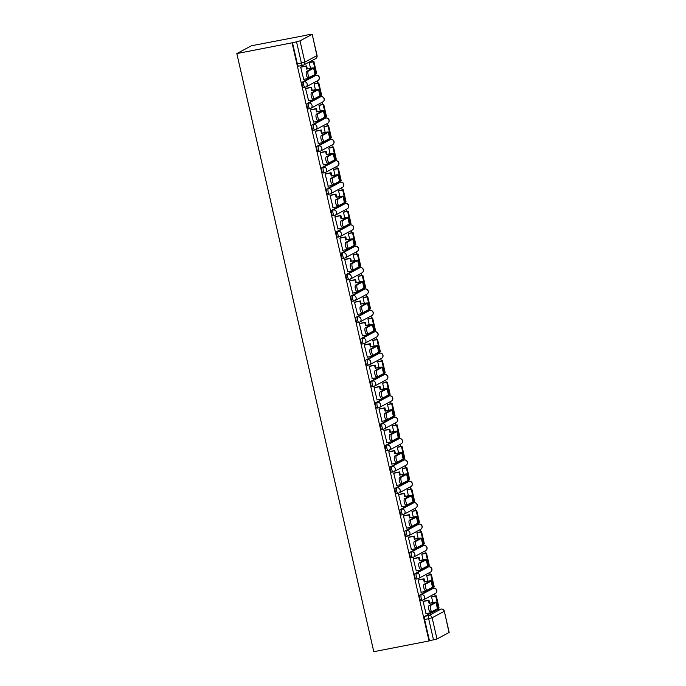 <?xml version="1.0" encoding="UTF-8"?>
<svg xmlns="http://www.w3.org/2000/svg" width="686" height="686" viewBox="0 0 686 686"><rect width="100%" height="100%" fill="white"/><g stroke="black" fill="none" stroke-linecap="round" stroke-linejoin="round"><path stroke-width="1.03" d="M432.171 588.468A2.821 0.926 79 0 0 432.077 588.468A2.821 0.926 79 0 0 431.991 588.502L419.935 594.933A2.821 0.926 79 0 0 419.712 598.132A2.821 0.926 79 0 0 421.101 600.447A2.821 0.926 79 0 0 421.187 600.413L422.447 600.173M427.275 567.099A2.821 0.926 79 0 0 427.181 567.099A2.821 0.926 79 0 0 427.095 567.133L415.039 573.565A2.821 0.926 79 0 0 414.816 576.755A2.821 0.926 79 0 0 416.205 579.078A2.821 0.926 79 0 0 416.291 579.044L417.551 578.795M422.387 545.722A2.821 0.926 79 0 0 422.293 545.73A2.821 0.926 79 0 0 422.199 545.764L410.142 552.196A2.821 0.926 79 0 0 409.919 555.386A2.821 0.926 79 0 0 411.308 557.701A2.821 0.926 79 0 0 411.403 557.675L412.655 557.426M417.491 524.353A2.821 0.926 79 0 0 417.397 524.361A2.821 0.926 79 0 0 417.302 524.387L405.246 530.818A2.821 0.926 79 0 0 405.023 534.017A2.821 0.926 79 0 0 406.412 536.332A2.821 0.926 79 0 0 406.506 536.298L407.758 536.058M412.595 502.984A2.821 0.926 79 0 0 412.5 502.984A2.821 0.926 79 0 0 412.415 503.018L400.358 509.449A2.821 0.926 79 0 0 400.127 512.639A2.821 0.926 79 0 0 401.524 514.963A2.821 0.926 79 0 0 401.61 514.929L402.862 514.68M407.698 481.606A2.821 0.926 79 0 0 407.604 481.615A2.821 0.926 79 0 0 407.518 481.649L395.462 488.08A2.821 0.926 79 0 0 395.239 491.27A2.821 0.926 79 0 0 396.628 493.586A2.821 0.926 79 0 0 396.714 493.56L397.974 493.311M402.802 460.237A2.821 0.926 79 0 0 402.708 460.246A2.821 0.926 79 0 0 402.622 460.272L390.566 466.703A2.821 0.926 79 0 0 390.343 469.901A2.821 0.926 79 0 0 391.732 472.217A2.821 0.926 79 0 0 391.817 472.182L393.078 471.942M397.906 438.869A2.821 0.926 79 0 0 397.811 438.869A2.821 0.926 79 0 0 397.726 438.903L385.669 445.334A2.821 0.926 79 0 0 385.446 448.524A2.821 0.926 79 0 0 386.835 450.848A2.821 0.926 79 0 0 386.921 450.813L388.182 450.573M393.018 417.5A2.821 0.926 79 0 0 392.924 417.5A2.821 0.926 79 0 0 392.829 417.534L380.773 423.965A2.821 0.926 79 0 0 380.55 427.155A2.821 0.926 79 0 0 381.939 429.47A2.821 0.926 79 0 0 382.033 429.445L383.285 429.196M388.122 396.122A2.821 0.926 79 0 0 388.027 396.131A2.821 0.926 79 0 0 387.942 396.156L375.877 402.588A2.821 0.926 79 0 0 375.654 405.786A2.821 0.926 79 0 0 377.043 408.101A2.821 0.926 79 0 0 377.137 408.067L378.389 407.827M383.225 374.753A2.821 0.926 79 0 0 383.131 374.753A2.821 0.926 79 0 0 383.045 374.788L370.989 381.219A2.821 0.926 79 0 0 370.757 384.417A2.821 0.926 79 0 0 372.155 386.733A2.821 0.926 79 0 0 372.241 386.698L373.501 386.458M378.329 353.384A2.821 0.926 79 0 0 378.235 353.384A2.821 0.926 79 0 0 378.149 353.419L366.092 359.85A2.821 0.926 79 0 0 365.87 363.04A2.821 0.926 79 0 0 367.259 365.355A2.821 0.926 79 0 0 367.344 365.329L368.605 365.081M373.433 332.007A2.821 0.926 79 0 0 373.338 332.015A2.821 0.926 79 0 0 373.253 332.041L361.196 338.472A2.821 0.926 79 0 0 360.973 341.671A2.821 0.926 79 0 0 362.362 343.986A2.821 0.926 79 0 0 362.448 343.952L363.709 343.712M368.545 310.638A2.821 0.926 79 0 0 368.451 310.638A2.821 0.926 79 0 0 368.356 310.672L356.3 317.103A2.821 0.926 79 0 0 356.077 320.302A2.821 0.926 79 0 0 357.466 322.617A2.821 0.926 79 0 0 357.56 322.583L358.812 322.343M363.649 289.269A2.821 0.926 79 0 0 363.554 289.269A2.821 0.926 79 0 0 363.46 289.303L351.404 295.735A2.821 0.926 79 0 0 351.181 298.925A2.821 0.926 79 0 0 352.57 301.248A2.821 0.926 79 0 0 352.664 301.214L353.916 300.965M358.752 267.892A2.821 0.926 79 0 0 358.658 267.9A2.821 0.926 79 0 0 358.572 267.926L346.516 274.357A2.821 0.926 79 0 0 346.284 277.556A2.821 0.926 79 0 0 347.682 279.871A2.821 0.926 79 0 0 347.768 279.845L349.02 279.596M353.856 246.523A2.821 0.926 79 0 0 353.762 246.523A2.821 0.926 79 0 0 353.676 246.557L341.619 252.988A2.821 0.926 79 0 0 341.396 256.187A2.821 0.926 79 0 0 342.786 258.502A2.821 0.926 79 0 0 342.871 258.468L344.132 258.228M348.96 225.154A2.821 0.926 79 0 0 348.865 225.154A2.821 0.926 79 0 0 348.78 225.188L336.723 231.619A2.821 0.926 79 0 0 336.5 234.809A2.821 0.926 79 0 0 337.889 237.133A2.821 0.926 79 0 0 337.975 237.099L339.236 236.85M344.063 203.776A2.821 0.926 79 0 0 343.978 203.785A2.821 0.926 79 0 0 343.883 203.819L331.827 210.25A2.821 0.926 79 0 0 331.604 213.44A2.821 0.926 79 0 0 332.993 215.756A2.821 0.926 79 0 0 333.079 215.73L334.339 215.481M339.176 182.407A2.821 0.926 79 0 0 339.081 182.407A2.821 0.926 79 0 0 338.987 182.442L326.93 188.873A2.821 0.926 79 0 0 326.708 192.071A2.821 0.926 79 0 0 328.097 194.387A2.821 0.926 79 0 0 328.191 194.352L329.443 194.112M334.279 161.039A2.821 0.926 79 0 0 334.185 161.039A2.821 0.926 79 0 0 334.099 161.073L322.034 167.504A2.821 0.926 79 0 0 321.811 170.694A2.821 0.926 79 0 0 323.2 173.018A2.821 0.926 79 0 0 323.295 172.983L324.547 172.735M329.383 139.661A2.821 0.926 79 0 0 329.289 139.67A2.821 0.926 79 0 0 329.203 139.704L317.146 146.135A2.821 0.926 79 0 0 316.915 149.325A2.821 0.926 79 0 0 318.313 151.64A2.821 0.926 79 0 0 318.398 151.615L319.659 151.366M324.487 118.292A2.821 0.926 79 0 0 324.392 118.301A2.821 0.926 79 0 0 324.307 118.326L312.25 124.758A2.821 0.926 79 0 0 312.027 127.956A2.821 0.926 79 0 0 313.416 130.271A2.821 0.926 79 0 0 313.502 130.237L314.763 129.997M319.59 96.923A2.821 0.926 79 0 0 319.496 96.923A2.821 0.926 79 0 0 319.41 96.958L307.354 103.389A2.821 0.926 79 0 0 307.131 106.579A2.821 0.926 79 0 0 308.52 108.903A2.821 0.926 79 0 0 308.606 108.868L309.866 108.62M314.702 75.546A2.821 0.926 79 0 0 314.608 75.554A2.821 0.926 79 0 0 314.514 75.589L302.457 82.02A2.821 0.926 79 0 0 302.234 85.21A2.821 0.926 79 0 0 303.624 87.525A2.821 0.926 79 0 0 303.718 87.499L304.97 87.251M438.251 609.597L437.985 608.405M435.147 596.04L434.65 593.844M433.363 588.219L433.089 587.036M430.251 574.662L429.753 572.476M428.467 566.85L428.193 565.667M425.363 553.293L424.857 551.107M423.571 545.481L423.296 544.298M420.467 531.924L419.961 529.738M418.674 524.104L418.409 522.921M415.57 510.547L415.073 508.36M413.778 502.735L413.512 501.552M410.674 489.178L410.177 486.991M408.89 481.366L408.616 480.183M405.778 467.809L405.28 465.623M403.994 459.997L403.72 458.805M400.89 446.432L400.384 444.245M399.098 438.62L398.823 437.436M395.994 425.063L395.488 422.876M394.201 417.251L393.927 416.068M391.097 403.694L390.6 401.507M389.305 395.882L389.039 394.69M386.201 382.316L385.704 380.13M384.409 374.505L384.143 373.321M381.305 360.947L380.807 358.761M379.521 353.136L379.247 351.952M376.417 339.579L375.911 337.392M374.625 331.767L374.35 330.575M371.52 318.21L371.015 316.014M369.728 310.389L369.454 309.206M366.624 296.832L366.118 294.646M364.832 289.02L364.566 287.837M361.728 275.463L361.23 273.277M359.936 267.651L359.67 266.46M356.831 254.094L356.334 251.899M355.048 246.274L354.773 245.091M351.935 232.717L351.438 230.53M350.152 224.905L349.877 223.722M347.047 211.348L346.541 209.161M345.255 203.536L344.981 202.344M342.151 189.979L341.645 187.793M340.359 182.159L340.085 180.975M337.255 168.602L336.757 166.415M335.463 160.79L335.197 159.606M332.358 147.233L331.861 145.046M330.566 139.421L330.3 138.238M327.462 125.864L326.965 123.677M325.679 118.043L325.404 116.86M322.574 104.486L322.068 102.3M320.782 96.675L320.508 95.491M317.678 83.117L317.172 80.931M315.886 75.306L315.611 74.122M312.782 61.749L312.464 60.351M306.693 35.175L251.428 45.773L236.816 53.568L292.047 42.832L429.042 640.964L373.801 651.7L236.816 53.568M449.047 632.552L444.322 611.2L449.184 632.432L436.991 638.983L429.47 640.733L424.6 619.501A2.821 0.926 -101 0 1 424.831 616.302L436.888 609.871L440.944 609.091A2.821 0.926 -101 0 1 441.029 609.057A2.821 0.926 -101 0 1 441.149 609.057M429.47 640.733L429.042 640.964M312.061 34.42L300.005 40.851L304.867 62.092L316.923 55.66L312.199 34.3L306.668 35.037M292.476 42.601L297.338 63.841L304.867 62.092A2.821 2.65 61.9 0 1 302.878 65.333A2.821 0.926 -101 0 1 302.792 65.367A2.821 0.926 -101 0 1 301.394 63.052L296.532 41.82L292.047 42.832M296.532 41.82L300.005 40.851M301.334 66.885L300.674 67.134L303.709 79.353M314.745 83.683L314.094 83.958L315.389 89.626M306.23 88.262L305.57 88.503L308.606 100.722M319.642 105.061L318.99 105.335L320.285 111.003M311.127 109.631L310.466 109.88L313.502 122.091M324.538 126.43L323.878 126.704L325.181 132.372M316.023 131L315.363 131.249L318.398 143.468M329.434 147.799L328.774 148.073L330.077 153.741M320.919 152.378L320.251 152.618L323.286 164.837M334.322 169.176L333.67 169.442L334.965 175.119M325.807 173.747L325.147 173.995L328.182 186.206M339.218 190.545L338.567 190.819L339.862 196.488M330.703 195.116L330.043 195.364L333.079 207.584M344.115 211.914L343.463 212.188L344.758 217.856M335.6 216.493L334.94 216.733L337.975 228.953M349.011 233.291L348.351 233.557L349.654 239.234M340.496 237.862L339.836 238.102L342.871 250.321M353.907 254.66L353.247 254.935L354.551 260.603M345.392 259.231L344.732 259.48L347.759 271.699M358.795 276.029L358.143 276.304L359.447 281.972M350.28 280.608L349.62 280.848L352.655 293.068M363.691 297.407L363.04 297.673L364.335 303.349M355.177 301.977L354.516 302.217L357.552 314.437M368.588 318.776L367.936 319.05L369.231 324.718M360.073 323.346L359.413 323.595L362.448 335.806M373.484 340.145L372.832 340.419L374.127 346.087M364.969 344.715L364.309 344.964L367.344 357.183M378.38 361.522L377.72 361.788L379.024 367.464M369.865 366.092L369.205 366.333L372.241 378.552M383.277 382.891L382.617 383.165L383.92 388.833M374.762 387.461L374.093 387.71L377.129 399.921M388.165 404.26L387.513 404.534L388.808 410.202M379.65 408.83L378.989 409.079L382.025 421.298M393.061 425.629L392.409 425.903L393.704 431.571M384.546 430.208L383.886 430.448L386.921 442.667M397.957 447.006L397.305 447.281L398.6 452.949M389.442 451.577L388.782 451.825L391.817 464.036M402.854 468.375L402.193 468.649L403.497 474.318M394.339 472.946L393.678 473.194L396.714 485.414M407.75 489.744L407.09 490.018L408.393 495.686M399.235 494.323L398.575 494.563L401.602 506.783M412.638 511.121L411.986 511.396L413.281 517.064M404.123 515.692L403.462 515.941L406.498 528.151M417.534 532.49L416.882 532.765L418.177 538.433M409.019 537.061L408.359 537.31L411.394 549.529M422.43 553.859L421.779 554.134L423.073 559.802M413.915 558.438L413.255 558.678L416.291 570.898M427.327 575.237L426.675 575.503L427.97 581.179M418.812 579.807L418.151 580.056L421.187 592.267M432.223 596.606L431.563 596.88L432.866 602.548M423.708 601.176L423.048 601.425L426.083 613.644M309.849 62.315L309.197 62.589L310.492 68.257M297.338 63.841A2.821 0.926 79 0 0 298.727 66.156A2.821 0.926 79 0 0 298.822 66.122L302.697 65.376M308.057 77.544A3.173 1.046 -101 0 1 307.954 77.578A3.173 1.046 -101 0 1 306.359 74.817A3.173 1.046 -101 0 1 306.642 71.378L308.34 71.052A3.173 1.046 79 0 0 308.057 74.491A3.173 1.046 79 0 0 309.652 77.252A3.173 1.046 79 0 0 309.755 77.218L315.063 74.388A5.651 0.532 -12.9 0 0 315.328 74.139L313.914 67.974A5.651 0.532 -12.9 0 0 310.115 68.334L307.302 68.874L306.608 65.865L301.017 66.954M303.486 79.396L308.854 78.35L309.24 77.329M308.854 78.35L308.64 77.449M307.302 68.874L312.13 68.386L306.642 71.378M306.745 69.175L306.059 66.156L306.608 65.865M300.691 67.202L306.059 66.156M315.328 74.174L316.7 73.719L313.905 61.526L309.626 62.357M316.152 74.019L313.356 61.826L313.905 61.526M309.206 62.632L313.356 61.826M308.34 71.052L313.648 68.223A5.651 0.532 -12.9 0 0 313.914 67.974M312.945 98.921A3.173 1.046 -101 0 1 312.85 98.956A3.173 1.046 -101 0 1 311.247 96.194A3.173 1.046 -101 0 1 311.538 92.756L313.236 92.421A3.173 1.046 79 0 0 312.953 95.86A3.173 1.046 79 0 0 314.548 98.621A3.173 1.046 79 0 0 314.651 98.587L319.95 95.757A5.651 0.532 -12.9 0 0 320.225 95.517L321.039 95.388L318.253 83.195L318.801 82.895L314.522 83.735M308.383 100.765L313.742 99.719L314.137 98.707M313.742 99.719L313.536 98.818M313.236 92.421L318.544 89.592A5.651 0.532 -12.9 0 0 318.81 89.352A5.651 0.532 -12.9 0 0 315.011 89.703L311.641 90.543L317.026 89.763L311.538 92.756M311.641 90.543L310.955 87.534L311.504 87.233L305.913 88.323M305.587 88.571L310.955 87.534M321.039 95.388L321.597 95.088L318.801 82.895M314.102 84.001L318.253 83.195M312.199 90.252L311.504 87.233M317.841 120.29A3.173 1.046 -101 0 1 317.747 120.324A3.173 1.046 -101 0 1 316.143 117.563A3.173 1.046 -101 0 1 316.435 114.125L318.132 113.79A3.173 1.046 79 0 0 317.85 117.229A3.173 1.046 79 0 0 319.444 119.999A3.173 1.046 79 0 0 319.547 119.956L324.847 117.126A5.651 0.532 -12.9 0 0 325.121 116.886L323.706 110.72A5.651 0.532 -12.9 0 0 319.908 111.072L317.095 111.621L316.4 108.602L310.809 109.691M313.27 122.134L318.638 121.096L319.024 120.076M318.638 121.096L318.433 120.187M317.095 111.621L321.914 111.132L316.435 114.125M316.538 111.912L315.852 108.903L316.4 108.602M310.484 109.949L315.852 108.903M325.113 116.92L326.493 116.466L323.698 104.272L319.41 105.104M325.936 116.757L323.149 104.564L323.698 104.272M318.999 105.37L323.149 104.564M318.132 113.79L323.44 110.961A5.651 0.532 -12.9 0 0 323.706 110.72M322.737 141.659A3.173 1.046 -101 0 1 322.634 141.693A3.173 1.046 -101 0 1 321.039 138.932A3.173 1.046 -101 0 1 321.322 135.494L323.029 135.168A3.173 1.046 79 0 0 322.737 138.606A3.173 1.046 79 0 0 324.341 141.367A3.173 1.046 79 0 0 324.444 141.333L329.743 138.503A5.651 0.532 -12.9 0 0 330.009 138.255L330.832 138.126L328.037 125.941L328.594 125.641L324.307 126.473M318.167 143.511L323.535 142.465L323.921 141.445M323.535 142.465L323.329 141.565M323.029 135.168L328.328 132.338A5.651 0.532 -12.9 0 0 328.603 132.089A5.651 0.532 -12.9 0 0 324.804 132.441L321.434 133.29L326.81 132.501L321.322 135.494M321.434 133.29L320.739 130.271L321.297 129.98L315.706 131.069M315.38 131.318L320.739 130.271M330.832 138.126L331.389 137.835L328.594 125.641M323.886 126.747L328.037 125.941M321.983 132.99L321.297 129.98M327.634 163.036A3.173 1.046 -101 0 1 327.531 163.071A3.173 1.046 -101 0 1 325.936 160.31A3.173 1.046 -101 0 1 326.219 156.871L327.925 156.537A3.173 1.046 79 0 0 327.634 159.975A3.173 1.046 79 0 0 329.237 162.736A3.173 1.046 79 0 0 329.331 162.702L334.639 159.872A5.651 0.532 -12.9 0 0 334.905 159.632L333.499 153.467A5.651 0.532 -12.9 0 0 329.692 153.818L326.879 154.367L326.193 151.349L320.594 152.438M323.063 164.88L328.431 163.834L328.817 162.822M328.431 163.834L328.225 162.934M326.879 154.367L331.707 153.878L326.219 156.871M326.33 154.659L325.636 151.649L326.193 151.349M320.268 152.686L325.636 151.649M334.905 159.658L336.277 159.203L333.49 147.01L329.203 147.85M335.728 159.504L332.933 147.31L333.49 147.01M328.783 148.116L332.933 147.31M327.925 156.537L333.225 153.707A5.651 0.532 -12.9 0 0 333.499 153.467M332.53 184.405A3.173 1.046 -101 0 1 332.427 184.44A3.173 1.046 -101 0 1 330.832 181.679A3.173 1.046 -101 0 1 331.115 178.24L332.813 177.906A3.173 1.046 79 0 0 332.53 181.344A3.173 1.046 79 0 0 334.133 184.105A3.173 1.046 79 0 0 334.228 184.071L339.536 181.241A5.651 0.532 -12.9 0 0 339.802 181.001L340.625 180.872L337.829 168.679L338.387 168.387L334.099 169.219M327.959 186.249L333.327 185.211L333.713 184.191M333.327 185.211L333.113 184.302M332.813 177.906L338.121 175.076A5.651 0.532 -12.9 0 0 338.387 174.836A5.651 0.532 -12.9 0 0 334.588 175.187L331.218 176.028L336.603 175.247L331.115 178.24M331.218 176.028L330.532 173.018L331.089 172.718L325.49 173.807M325.164 174.064L330.532 173.018M340.625 180.872L341.174 180.581L338.387 168.387M333.679 169.485L337.829 168.679M331.775 175.736L331.089 172.718M337.426 205.774A3.173 1.046 -101 0 1 337.323 205.809A3.173 1.046 -101 0 1 335.72 203.047A3.173 1.046 -101 0 1 336.011 199.609L337.709 199.283A3.173 1.046 79 0 0 337.426 202.722A3.173 1.046 79 0 0 339.021 205.483A3.173 1.046 79 0 0 339.124 205.448L344.432 202.619A5.651 0.532 -12.9 0 0 344.698 202.37L343.283 196.205A5.651 0.532 -12.9 0 0 339.484 196.556L336.672 197.105L335.977 194.095L330.386 195.184M332.856 207.626L338.215 206.58L338.61 205.56M338.215 206.58L338.009 205.68M336.672 197.105L341.499 196.616L336.011 199.609M336.114 197.405L335.428 194.387L335.977 194.095M330.06 195.433L335.428 194.387M344.698 202.404L346.07 201.95L343.274 189.756L338.995 190.588M345.512 202.241L342.726 190.056L343.274 189.756M338.575 190.862L342.726 190.056M337.709 199.283L343.017 196.453A5.651 0.532 -12.9 0 0 343.283 196.205M342.314 227.143A3.173 1.046 -101 0 1 342.22 227.186A3.173 1.046 -101 0 1 340.616 224.425A3.173 1.046 -101 0 1 340.908 220.986L342.606 220.652A3.173 1.046 79 0 0 342.323 224.09A3.173 1.046 79 0 0 343.918 226.852A3.173 1.046 79 0 0 344.02 226.817L349.32 223.988A5.651 0.532 -12.9 0 0 349.594 223.747L350.409 223.619L347.622 211.425L348.171 211.125L343.892 211.957M337.744 228.995L343.111 227.949L343.506 226.937M343.111 227.949L342.906 227.049M342.606 220.652L347.913 217.822A5.651 0.532 -12.9 0 0 348.179 217.582A5.651 0.532 -12.9 0 0 344.381 217.934L341.011 218.774L346.387 217.985L340.908 220.986M341.011 218.774L340.325 215.756L340.873 215.464L335.283 216.553M334.957 216.802L340.325 215.756M350.409 223.619L350.966 223.319L348.171 211.125M343.472 212.231L347.622 211.425M341.568 218.482L340.873 215.464M347.21 248.521A3.173 1.046 -101 0 1 347.116 248.555A3.173 1.046 -101 0 1 345.512 245.794A3.173 1.046 -101 0 1 345.804 242.355L347.502 242.021A3.173 1.046 79 0 0 347.21 245.459A3.173 1.046 79 0 0 348.814 248.221A3.173 1.046 79 0 0 348.917 248.186L354.216 245.356A5.651 0.532 -12.9 0 0 354.49 245.116L353.076 238.951A5.651 0.532 -12.9 0 0 349.277 239.303L346.464 239.851L345.77 236.833L340.179 237.922M342.64 250.364L348.008 249.327L348.394 248.306M348.008 249.327L347.802 248.418M346.464 239.851L351.283 239.363L345.804 242.355M345.907 240.143L345.212 237.133L345.77 236.833M339.853 238.171L345.212 237.133M354.482 245.151L355.863 244.696L353.067 232.503L348.78 233.334M355.305 244.988L352.51 232.794L353.067 232.503M348.368 233.6L352.51 232.794M347.502 242.021L352.81 239.191A5.651 0.532 -12.9 0 0 353.076 238.951M352.107 269.89A3.173 1.046 -101 0 1 352.004 269.924A3.173 1.046 -101 0 1 350.409 267.163A3.173 1.046 -101 0 1 350.692 263.724L352.398 263.398A3.173 1.046 79 0 0 352.107 266.837A3.173 1.046 79 0 0 353.71 269.598A3.173 1.046 79 0 0 353.805 269.564L359.112 266.734A5.651 0.532 -12.9 0 0 359.378 266.485L357.972 260.32A5.651 0.532 -12.9 0 0 354.173 260.671L351.352 261.22L350.666 258.21L345.075 259.291M347.536 271.742L352.904 270.696L353.29 269.675M352.904 270.696L352.698 269.795M351.352 261.22L356.18 260.731L350.692 263.724M350.803 261.52L350.109 258.502L350.666 258.21M344.741 259.548L350.109 258.502M359.378 266.52L360.75 266.065L357.963 253.871L353.676 254.703M360.201 266.357L357.406 254.163L357.963 253.871M353.256 254.978L357.406 254.163M352.398 263.398L357.698 260.569A5.651 0.532 -12.9 0 0 357.972 260.32M357.003 291.258A3.173 1.046 -101 0 1 356.9 291.301A3.173 1.046 -101 0 1 355.305 288.532A3.173 1.046 -101 0 1 355.588 285.102L357.295 284.767A3.173 1.046 79 0 0 357.003 288.206A3.173 1.046 79 0 0 358.606 290.967A3.173 1.046 79 0 0 358.701 290.933L364.009 288.103A5.651 0.532 -12.9 0 0 364.275 287.863L362.868 281.697A5.651 0.532 -12.9 0 0 359.061 282.049L356.248 282.589L355.562 279.579L349.963 280.668M352.433 293.111L357.8 292.065L358.186 291.044M357.8 292.065L357.595 291.164M356.248 282.589L361.076 282.1L355.588 285.102M355.7 282.889L355.005 279.871L355.562 279.579M349.637 280.917L355.005 279.871M364.275 287.888L365.647 287.434L362.86 275.24L358.572 276.072M365.098 287.734L362.302 275.54L362.86 275.24M358.152 276.347L362.302 275.54M357.295 284.767L362.594 281.937A5.651 0.532 -12.9 0 0 362.868 281.697M361.899 312.636A3.173 1.046 -101 0 1 361.796 312.67A3.173 1.046 -101 0 1 360.193 309.909A3.173 1.046 -101 0 1 360.484 306.471L362.182 306.136A3.173 1.046 79 0 0 361.899 309.575A3.173 1.046 79 0 0 363.494 312.336A3.173 1.046 79 0 0 363.597 312.302L368.905 309.472A5.651 0.532 -12.9 0 0 369.171 309.232L367.756 303.066A5.651 0.532 -12.9 0 0 363.957 303.418L361.145 303.967L360.45 300.948L354.859 302.037M357.329 314.48L362.697 313.442L363.083 312.422M362.697 313.442L362.482 312.533M361.145 303.967L365.972 303.478L360.484 306.471M360.587 304.258L359.901 301.248L360.45 300.948M354.533 302.286L359.901 301.248M369.171 309.266L370.543 308.811L367.747 296.618L363.469 297.45M369.994 309.103L367.199 296.909L367.747 296.618M363.048 297.715L367.199 296.909M362.182 306.136L367.49 303.306A5.651 0.532 -12.9 0 0 367.756 303.066M366.787 334.005A3.173 1.046 -101 0 1 366.693 334.039A3.173 1.046 -101 0 1 365.089 331.278A3.173 1.046 -101 0 1 365.381 327.839L367.079 327.514A3.173 1.046 79 0 0 366.796 330.952A3.173 1.046 79 0 0 368.391 333.713A3.173 1.046 79 0 0 368.493 333.67L373.793 330.849A5.651 0.532 -12.9 0 0 374.067 330.601L372.652 324.435A5.651 0.532 -12.9 0 0 368.854 324.787L366.041 325.335L365.346 322.326L359.756 323.406M362.225 335.857L367.585 334.811L367.979 333.79M367.585 334.811L367.379 333.911M366.041 325.335L370.869 324.847L365.381 327.839M365.484 325.636L364.798 322.617L365.346 322.326M359.43 323.663L364.798 322.617M374.067 330.635L375.439 330.18L372.644 317.987L368.365 318.819M374.882 330.472L372.095 318.278L372.644 317.987M367.945 319.084L372.095 318.278M367.079 327.514L372.387 324.684A5.651 0.532 -12.9 0 0 372.652 324.435M371.683 355.374A3.173 1.046 -101 0 1 371.589 355.417A3.173 1.046 -101 0 1 369.986 352.647A3.173 1.046 -101 0 1 370.277 349.208L371.975 348.882A3.173 1.046 79 0 0 371.692 352.321A3.173 1.046 79 0 0 373.287 355.082A3.173 1.046 79 0 0 373.39 355.048L378.689 352.218A5.651 0.532 -12.9 0 0 378.964 351.978L377.549 345.813A5.651 0.532 -12.9 0 0 373.75 346.164L370.937 346.704L370.243 343.695L364.652 344.784M367.113 357.226L372.481 356.18L372.867 355.159M372.481 356.18L372.275 355.279M370.937 346.704L375.757 346.216L370.277 349.208M370.38 347.005L369.685 343.986L370.243 343.695M364.326 345.032L369.685 343.986M378.955 352.004L380.336 351.549L377.54 339.356L373.253 340.187M379.778 351.849L376.983 339.656L377.54 339.356M372.841 340.462L376.983 339.656M371.975 348.882L377.283 346.053A5.651 0.532 -12.9 0 0 377.549 345.813M376.58 376.751A3.173 1.046 -101 0 1 376.477 376.786A3.173 1.046 -101 0 1 374.882 374.024A3.173 1.046 -101 0 1 375.165 370.586L376.871 370.251A3.173 1.046 79 0 0 376.58 373.69A3.173 1.046 79 0 0 378.183 376.451A3.173 1.046 79 0 0 378.278 376.417L383.585 373.587A5.651 0.532 -12.9 0 0 383.851 373.347L382.445 367.182A5.651 0.532 -12.9 0 0 378.646 367.533L375.825 368.082L375.139 365.063L369.548 366.153M372.009 378.595L377.377 377.557L377.763 376.537M377.377 377.557L377.171 376.648M375.825 368.082L380.653 367.593L375.165 370.586M375.276 368.373L374.582 365.364L375.139 365.063M369.214 366.401L374.582 365.364M383.851 373.381L385.232 372.918L382.436 360.733L378.149 361.565M384.675 373.218L381.879 361.025L382.436 360.733M377.729 361.831L381.879 361.025M376.871 370.251L382.171 367.422A5.651 0.532 -12.9 0 0 382.445 367.182M381.476 398.12A3.173 1.046 -101 0 1 381.373 398.154A3.173 1.046 -101 0 1 379.778 395.393A3.173 1.046 -101 0 1 380.061 391.955L381.768 391.629A3.173 1.046 79 0 0 381.476 395.059A3.173 1.046 79 0 0 383.08 397.829A3.173 1.046 79 0 0 383.174 397.786L388.482 394.956A5.651 0.532 -12.9 0 0 388.748 394.716L387.341 388.55A5.651 0.532 -12.9 0 0 383.534 388.902L380.721 389.451L380.035 386.441L374.436 387.521M376.906 399.972L382.274 398.926L382.659 397.906M382.274 398.926L382.068 398.026M380.721 389.451L385.549 388.962L380.061 391.955M380.173 389.742L379.478 386.733L380.035 386.441M374.11 387.779L379.478 386.733M388.748 394.75L390.12 394.296L387.333 382.102L383.045 382.934M389.571 394.587L386.775 382.394L387.333 382.102M382.625 383.2L386.775 382.394M381.768 391.629L387.067 388.799A5.651 0.532 -12.9 0 0 387.341 388.55M386.372 419.489A3.173 1.046 -101 0 1 386.269 419.523A3.173 1.046 -101 0 1 384.675 416.762A3.173 1.046 -101 0 1 384.957 413.324L386.655 412.998A3.173 1.046 79 0 0 386.372 416.436A3.173 1.046 79 0 0 387.967 419.197A3.173 1.046 79 0 0 388.07 419.163L393.378 416.333A5.651 0.532 -12.9 0 0 393.644 416.085L394.467 415.965L391.672 403.771L392.229 403.471L387.942 404.303M381.802 421.341L387.17 420.295L387.556 419.275M387.17 420.295L386.955 419.395M386.655 412.998L391.963 410.168A5.651 0.532 -12.9 0 0 392.229 409.928A5.651 0.532 -12.9 0 0 388.43 410.279L385.06 411.12L390.445 410.331L384.957 413.324M385.06 411.12L384.374 408.101L384.932 407.81L379.332 408.899M379.006 409.148L384.374 408.101M394.467 415.965L395.016 415.665L392.229 403.471M387.521 404.577L391.672 403.771M385.618 410.82L384.932 407.81M391.269 440.866A3.173 1.046 -101 0 1 391.166 440.901A3.173 1.046 -101 0 1 389.562 438.14A3.173 1.046 -101 0 1 389.854 434.701L391.552 434.367A3.173 1.046 79 0 0 391.269 437.805A3.173 1.046 79 0 0 392.864 440.566A3.173 1.046 79 0 0 392.967 440.532L398.274 437.702A5.651 0.532 -12.9 0 0 398.54 437.462L397.125 431.297A5.651 0.532 -12.9 0 0 393.327 431.648L390.514 432.197L389.82 429.179L384.229 430.268M386.698 442.71L392.058 441.673L392.452 440.652M392.058 441.673L391.852 440.764M390.514 432.197L395.342 431.708L389.854 434.701M389.957 432.489L389.271 429.479L389.82 429.179M383.903 430.516L389.271 429.479M398.54 437.488L399.912 437.033L397.117 424.848L392.838 425.68M399.355 437.334L396.568 425.14L397.117 424.848M392.418 425.946L396.568 425.14M391.552 434.367L396.86 431.537A5.651 0.532 -12.9 0 0 397.125 431.297M396.156 462.235A3.173 1.046 -101 0 1 396.062 462.27A3.173 1.046 -101 0 1 394.459 459.509A3.173 1.046 -101 0 1 394.75 456.07L396.448 455.736A3.173 1.046 79 0 0 396.165 459.174A3.173 1.046 79 0 0 397.76 461.944A3.173 1.046 79 0 0 397.863 461.901L403.162 459.071A5.651 0.532 -12.9 0 0 403.437 458.831L402.022 452.666A5.651 0.532 -12.9 0 0 398.223 453.017L395.41 453.566L394.716 450.548L389.125 451.637M391.586 464.079L396.954 463.041L397.348 462.021M396.954 463.041L396.748 462.132M395.41 453.566L400.23 453.077L394.75 456.07M394.853 453.858L394.167 450.848L394.716 450.548M388.799 451.894L394.167 450.848M403.428 458.865L404.809 458.411L402.013 446.217L397.734 447.049M404.251 458.702L401.464 446.509L402.013 446.217M397.314 447.315L401.464 446.509M396.448 455.736L401.756 452.914A5.651 0.532 -12.9 0 0 402.022 452.666M401.053 483.604A3.173 1.046 -101 0 1 400.95 483.639A3.173 1.046 -101 0 1 399.355 480.877A3.173 1.046 -101 0 1 399.638 477.439L401.344 477.113A3.173 1.046 79 0 0 401.053 480.552A3.173 1.046 79 0 0 402.656 483.313A3.173 1.046 79 0 0 402.759 483.278L408.059 480.449A5.651 0.532 -12.9 0 0 408.333 480.2L406.918 474.035A5.651 0.532 -12.9 0 0 403.119 474.386L400.298 474.935L399.612 471.925L394.021 473.014M396.482 485.456L401.85 484.41L402.236 483.39M401.85 484.41L401.644 483.51M400.298 474.935L405.126 474.446L399.638 477.439M399.749 475.235L399.055 472.217L399.612 471.925M393.695 473.263L399.055 472.217M408.324 480.234L409.705 479.78L406.909 467.586L402.622 468.418M409.148 480.071L406.352 467.886L406.909 467.586M402.21 468.692L406.352 467.886M401.344 477.113L406.644 474.283A5.651 0.532 -12.9 0 0 406.918 474.035M405.949 504.982A3.173 1.046 -101 0 1 405.846 505.016A3.173 1.046 -101 0 1 404.251 502.255A3.173 1.046 -101 0 1 404.534 498.816L406.241 498.482A3.173 1.046 79 0 0 405.949 501.92A3.173 1.046 79 0 0 407.553 504.682A3.173 1.046 79 0 0 407.647 504.647L412.955 501.818A5.651 0.532 -12.9 0 0 413.221 501.577L414.044 501.449L411.248 489.255L411.806 488.955L407.518 489.795M401.379 506.825L406.747 505.779L407.132 504.767M406.747 505.779L406.541 504.879M406.241 498.482L411.54 495.652A5.651 0.532 -12.9 0 0 411.814 495.412A5.651 0.532 -12.9 0 0 408.007 495.764L404.646 496.604L410.022 495.824L404.534 498.816M404.646 496.604L403.951 493.594L404.508 493.294L398.918 494.383M398.583 494.632L403.951 493.594M414.044 501.449L414.593 501.149L411.806 488.955M407.098 490.061L411.248 489.255M405.194 496.312L404.508 493.294M410.845 526.351A3.173 1.046 -101 0 1 410.743 526.385A3.173 1.046 -101 0 1 409.148 523.624A3.173 1.046 -101 0 1 409.431 520.185L411.137 519.851A3.173 1.046 79 0 0 410.845 523.289A3.173 1.046 79 0 0 412.449 526.051A3.173 1.046 79 0 0 412.543 526.016L417.851 523.186A5.651 0.532 -12.9 0 0 418.117 522.946L416.711 516.781A5.651 0.532 -12.9 0 0 412.903 517.133L410.091 517.681L409.405 514.663L403.805 515.752M406.275 528.194L411.643 527.157L412.029 526.136M411.643 527.157L411.437 526.248M410.091 517.681L414.919 517.193L409.431 520.185M409.542 517.973L408.847 514.963L409.405 514.663M403.479 516.009L408.847 514.963M418.117 522.981L419.489 522.526L416.702 510.333L412.415 511.164M418.94 522.818L416.145 510.624L416.702 510.333M411.994 511.43L416.145 510.624M411.137 519.851L416.436 517.021A5.651 0.532 -12.9 0 0 416.711 516.781M415.742 547.72A3.173 1.046 -101 0 1 415.639 547.754A3.173 1.046 -101 0 1 414.035 544.993A3.173 1.046 -101 0 1 414.327 541.554L416.025 541.228A3.173 1.046 79 0 0 415.742 544.667A3.173 1.046 79 0 0 417.337 547.428A3.173 1.046 79 0 0 417.44 547.394L422.748 544.564A5.651 0.532 -12.9 0 0 423.013 544.315L421.598 538.15A5.651 0.532 -12.9 0 0 417.8 538.501L414.987 539.05L414.293 536.04L408.702 537.129M411.171 549.572L416.539 548.526L416.925 547.505M416.539 548.526L416.325 547.625M414.987 539.05L419.815 538.561L414.327 541.554M414.43 539.35L413.744 536.332L414.293 536.04M408.376 537.378L413.744 536.332M423.013 544.35L424.385 543.895L421.59 531.701L417.311 532.533M423.828 544.187L421.041 532.002L421.59 531.701M416.891 532.808L421.041 532.002M416.025 541.228L421.333 538.399A5.651 0.532 -12.9 0 0 421.598 538.15M420.629 569.097A3.173 1.046 -101 0 1 420.535 569.131A3.173 1.046 -101 0 1 418.932 566.37A3.173 1.046 -101 0 1 419.223 562.932L420.921 562.597A3.173 1.046 79 0 0 420.638 566.036A3.173 1.046 79 0 0 422.233 568.797A3.173 1.046 79 0 0 422.336 568.763L427.635 565.933A5.651 0.532 -12.9 0 0 427.91 565.693L426.495 559.527A5.651 0.532 -12.9 0 0 422.696 559.879L419.883 560.428L419.189 557.409L413.598 558.498M416.059 570.941L421.427 569.894L421.821 568.883M421.427 569.894L421.221 568.994M419.883 560.428L424.711 559.939L419.223 562.932M419.326 560.719L418.64 557.709L419.189 557.409M413.272 558.747L418.64 557.709M427.91 565.718L429.282 565.264L426.486 553.07L422.207 553.911M428.724 565.564L425.937 553.37L426.486 553.07M421.787 554.177L425.937 553.37M420.921 562.597L426.229 559.767A5.651 0.532 -12.9 0 0 426.495 559.527M425.526 590.466A3.173 1.046 -101 0 1 425.431 590.5A3.173 1.046 -101 0 1 423.828 587.739A3.173 1.046 -101 0 1 424.12 584.301L425.817 583.966A3.173 1.046 79 0 0 425.534 587.405A3.173 1.046 79 0 0 427.129 590.166A3.173 1.046 79 0 0 427.232 590.132L432.532 587.302A5.651 0.532 -12.9 0 0 432.806 587.062L431.391 580.896A5.651 0.532 -12.9 0 0 427.592 581.248L424.78 581.797L424.085 578.778L418.494 579.867M420.955 592.31L426.323 591.272L426.709 590.252M426.323 591.272L426.117 590.363M424.78 581.797L429.599 581.308L424.12 584.301M424.222 582.088L423.528 579.078L424.085 578.778M418.168 580.116L423.528 579.078M432.797 587.096L434.178 586.641L431.383 574.448L427.095 575.28M433.621 586.933L430.825 574.739L431.383 574.448M426.683 575.545L430.825 574.739M425.817 583.966L431.125 581.136A5.651 0.532 -12.9 0 0 431.391 580.896M430.422 611.835A3.173 1.046 -101 0 1 430.319 611.869A3.173 1.046 -101 0 1 428.724 609.108A3.173 1.046 -101 0 1 429.007 605.669L430.714 605.344A3.173 1.046 79 0 0 430.422 608.782A3.173 1.046 79 0 0 432.026 611.543A3.173 1.046 79 0 0 432.12 611.509L437.428 608.679A5.651 0.532 -12.9 0 0 437.694 608.431L436.287 602.265A5.651 0.532 -12.9 0 0 432.489 602.617L429.668 603.165L428.982 600.156L423.391 601.236M425.852 613.687L431.22 612.641L431.605 611.62M431.22 612.641L431.014 611.74M429.668 603.165L434.495 602.677L429.007 605.669M429.119 603.466L428.424 600.447L428.982 600.156M423.056 601.493L428.424 600.447M437.694 608.465L439.074 608.01L436.279 595.817L431.991 596.649M438.517 608.302L435.721 596.108L436.279 595.817M431.571 596.923L435.721 596.108M430.714 605.344L436.013 602.514A5.651 0.532 -12.9 0 0 436.287 602.265M431.991 588.502L433.432 588.228A2.821 2.65 -118.1 0 1 435.387 593.459L423.331 599.89A2.821 2.65 -118.1 0 1 422.627 600.139A2.821 0.926 -101 0 1 422.542 600.164A2.821 0.926 -101 0 1 421.144 597.849A2.821 0.926 -101 0 1 421.375 594.659L433.432 588.228A2.821 0.926 -101 0 1 433.518 588.194A2.821 0.926 -101 0 1 433.638 588.194M419.935 594.933L421.375 594.659A2.821 2.65 61.9 0 1 424.617 596.889A2.821 2.65 -118.1 0 1 423.331 599.89A2.821 2.821 0 0 1 422.542 600.164L421.101 600.447M427.095 567.133L428.536 566.85A2.821 2.65 -118.1 0 1 430.491 572.081L418.434 578.512A2.821 2.65 -118.1 0 1 417.731 578.761A2.821 0.926 -101 0 1 417.645 578.795A2.821 0.926 -101 0 1 416.256 576.48A2.821 0.926 -101 0 1 416.479 573.282L428.536 566.85A2.821 0.926 -101 0 1 428.621 566.825A2.821 0.926 -101 0 1 428.741 566.825M415.039 573.565L416.479 573.282A2.821 2.65 61.9 0 1 419.721 575.511A2.821 2.65 -118.1 0 1 418.434 578.512A2.821 2.821 0 0 1 417.645 578.795L416.205 579.078M422.199 545.764L423.639 545.481A2.821 2.65 -118.1 0 1 425.594 550.712L413.538 557.143A2.821 2.65 -118.1 0 1 412.835 557.392A2.821 0.926 -101 0 1 412.749 557.426A2.821 0.926 -101 0 1 411.36 555.103A2.821 0.926 -101 0 1 411.583 551.913L423.639 545.481A2.821 0.926 -101 0 1 423.725 545.447A2.821 0.926 -101 0 1 423.854 545.447M410.142 552.196L411.583 551.913A2.821 2.65 61.9 0 1 414.833 554.142A2.821 2.65 -118.1 0 1 413.538 557.143A2.821 2.821 0 0 1 412.749 557.426L411.308 557.701M417.302 524.387L418.743 524.113A2.821 2.65 -118.1 0 1 420.698 529.343L408.642 535.775A2.821 2.65 -118.1 0 1 407.947 536.023A2.821 0.926 -101 0 1 407.853 536.049A2.821 0.926 -101 0 1 406.464 533.734A2.821 0.926 -101 0 1 406.687 530.544L418.743 524.113A2.821 0.926 -101 0 1 418.837 524.078A2.821 0.926 -101 0 1 418.957 524.078M405.246 530.818L406.687 530.544A2.821 2.65 61.9 0 1 409.936 532.773A2.821 2.65 -118.1 0 1 408.642 535.775A2.821 2.821 0 0 1 407.853 536.049L406.412 536.332M412.415 503.018L413.847 502.735A2.821 2.65 -118.1 0 1 415.81 507.966L403.754 514.397A2.821 2.65 -118.1 0 1 403.051 514.646A2.821 0.926 -101 0 1 402.956 514.68A2.821 0.926 -101 0 1 401.567 512.365A2.821 0.926 -101 0 1 401.79 509.166L413.847 502.735A2.821 0.926 -101 0 1 413.941 502.709A2.821 0.926 -101 0 1 414.061 502.709M400.358 509.449L401.79 509.166A2.821 2.65 61.9 0 1 405.04 511.396A2.821 2.65 -118.1 0 1 403.754 514.397A2.821 2.821 0 0 1 402.956 514.68L401.524 514.963M407.518 481.649L408.959 481.366A2.821 2.65 -118.1 0 1 410.914 486.597L398.858 493.028A2.821 2.65 -118.1 0 1 398.154 493.277A2.821 0.926 -101 0 1 398.069 493.311A2.821 0.926 -101 0 1 396.671 490.987A2.821 0.926 -101 0 1 396.902 487.797L408.959 481.366A2.821 0.926 -101 0 1 409.045 481.332A2.821 0.926 -101 0 1 409.165 481.332M395.462 488.08L396.902 487.797A2.821 2.65 61.9 0 1 400.144 490.027A2.821 2.65 -118.1 0 1 398.858 493.028A2.821 2.821 0 0 1 398.069 493.311L396.628 493.586M402.622 460.272L404.063 459.997A2.821 2.65 -118.1 0 1 406.018 465.228L393.961 471.659A2.821 2.65 -118.1 0 1 393.258 471.908A2.821 0.926 -101 0 1 393.172 471.934A2.821 0.926 -101 0 1 391.783 469.618A2.821 0.926 -101 0 1 392.006 466.429L404.063 459.997A2.821 0.926 -101 0 1 404.148 459.963A2.821 0.926 -101 0 1 404.268 459.963M390.566 466.703L392.006 466.429A2.821 2.65 61.9 0 1 395.247 468.658A2.821 2.65 -118.1 0 1 393.961 471.659A2.821 2.821 0 0 1 393.172 471.934L391.732 472.217M397.726 438.903L399.166 438.62A2.821 2.65 -118.1 0 1 401.121 443.851L389.065 450.282A2.821 2.65 -118.1 0 1 388.362 450.531A2.821 0.926 -101 0 1 388.276 450.565A2.821 0.926 -101 0 1 386.887 448.25A2.821 0.926 -101 0 1 387.11 445.051L399.166 438.62A2.821 0.926 -101 0 1 399.252 438.594A2.821 0.926 -101 0 1 399.372 438.594M385.669 445.334L387.11 445.051A2.821 2.65 61.9 0 1 390.351 447.289A2.821 2.65 -118.1 0 1 389.065 450.282A2.821 2.821 0 0 1 388.276 450.565L386.835 450.848M392.829 417.534L394.27 417.251A2.821 2.65 -118.1 0 1 396.225 422.482L384.169 428.913A2.821 2.65 -118.1 0 1 383.474 429.162A2.821 0.926 -101 0 1 383.38 429.196A2.821 0.926 -101 0 1 381.991 426.881A2.821 0.926 -101 0 1 382.213 423.682L394.27 417.251A2.821 0.926 -101 0 1 394.364 417.217A2.821 0.926 -101 0 1 394.484 417.217M380.773 423.965L382.213 423.682A2.821 2.65 61.9 0 1 385.463 425.912A2.821 2.65 -118.1 0 1 384.169 428.913A2.821 2.821 0 0 1 383.38 429.196L381.939 429.47M387.942 396.156L389.374 395.882A2.821 2.65 -118.1 0 1 391.337 401.113L379.272 407.544A2.821 2.65 -118.1 0 1 378.578 407.793A2.821 0.926 -101 0 1 378.483 407.818A2.821 0.926 -101 0 1 377.094 405.503A2.821 0.926 -101 0 1 377.317 402.313L389.374 395.882A2.821 0.926 -101 0 1 389.468 395.848A2.821 0.926 -101 0 1 389.588 395.848M375.877 402.588L377.317 402.313A2.821 2.65 61.9 0 1 380.567 404.543A2.821 2.65 -118.1 0 1 379.272 407.544A2.821 2.821 0 0 1 378.483 407.818L377.043 408.101M383.045 374.788L384.486 374.505A2.821 2.65 -118.1 0 1 386.441 379.735L374.385 386.167A2.821 2.65 -118.1 0 1 373.681 386.415A2.821 0.926 -101 0 1 373.596 386.45A2.821 0.926 -101 0 1 372.198 384.134A2.821 0.926 -101 0 1 372.429 380.936L384.486 374.505A2.821 0.926 -101 0 1 384.572 374.479A2.821 0.926 -101 0 1 384.692 374.479M370.989 381.219L372.429 380.936A2.821 2.65 61.9 0 1 375.671 383.174A2.821 2.65 -118.1 0 1 374.385 386.167A2.821 2.821 0 0 1 373.596 386.45L372.155 386.733M378.149 353.419L379.59 353.136A2.821 2.65 -118.1 0 1 381.545 358.366L369.488 364.798A2.821 2.65 -118.1 0 1 368.785 365.046A2.821 0.926 -101 0 1 368.699 365.081A2.821 0.926 -101 0 1 367.31 362.765A2.821 0.926 -101 0 1 367.533 359.567L379.59 353.136A2.821 0.926 -101 0 1 379.675 353.101A2.821 0.926 -101 0 1 379.795 353.101M366.092 359.85L367.533 359.567A2.821 2.65 61.9 0 1 370.774 361.796A2.821 2.65 -118.1 0 1 369.488 364.798A2.821 2.821 0 0 1 368.699 365.081L367.259 365.355M373.253 332.041L374.693 331.767A2.821 2.65 -118.1 0 1 376.648 336.998L364.592 343.429A2.821 2.65 -118.1 0 1 363.889 343.677A2.821 0.926 -101 0 1 363.803 343.712A2.821 0.926 -101 0 1 362.414 341.388A2.821 0.926 -101 0 1 362.637 338.198L374.693 331.767A2.821 0.926 -101 0 1 374.779 331.732A2.821 0.926 -101 0 1 374.899 331.732M361.196 338.472L362.637 338.198A2.821 2.65 61.9 0 1 365.878 340.428A2.821 2.65 -118.1 0 1 364.592 343.429A2.821 2.821 0 0 1 363.803 343.712L362.362 343.986M368.356 310.672L369.797 310.389A2.821 2.65 -118.1 0 1 371.752 315.629L359.696 322.06A2.821 2.65 -118.1 0 1 358.992 322.3A2.821 0.926 -101 0 1 358.907 322.334A2.821 0.926 -101 0 1 357.517 320.019A2.821 0.926 -101 0 1 357.74 316.821L369.797 310.389A2.821 0.926 -101 0 1 369.891 310.364A2.821 0.926 -101 0 1 370.011 310.364M356.3 317.103L357.74 316.821A2.821 2.65 61.9 0 1 360.99 319.059A2.821 2.65 -118.1 0 1 359.696 322.06A2.821 2.821 0 0 1 358.907 322.334L357.466 322.617M363.46 289.303L364.901 289.02A2.821 2.65 -118.1 0 1 366.856 294.251L354.799 300.682A2.821 2.65 -118.1 0 1 354.105 300.931A2.821 0.926 -101 0 1 354.01 300.965A2.821 0.926 -101 0 1 352.621 298.65A2.821 0.926 -101 0 1 352.844 295.452L364.901 289.02A2.821 0.926 -101 0 1 364.995 288.986A2.821 0.926 -101 0 1 365.115 288.986M351.404 295.735L352.844 295.452A2.821 2.65 61.9 0 1 356.094 297.681A2.821 2.65 -118.1 0 1 354.799 300.682A2.821 2.821 0 0 1 354.01 300.965L352.57 301.248M358.572 267.926L360.013 267.651A2.821 2.65 -118.1 0 1 361.968 272.882L349.911 279.313A2.821 2.65 -118.1 0 1 349.208 279.562A2.821 0.926 -101 0 1 349.114 279.596A2.821 0.926 -101 0 1 347.725 277.273A2.821 0.926 -101 0 1 347.948 274.083L360.013 267.651A2.821 0.926 -101 0 1 360.099 267.617A2.821 0.926 -101 0 1 360.219 267.617M346.516 274.357L347.948 274.083A2.821 2.65 61.9 0 1 351.198 276.312A2.821 2.65 -118.1 0 1 349.911 279.313A2.821 2.821 0 0 1 349.114 279.596L347.682 279.871M353.676 246.557L355.116 246.283A2.821 2.65 -118.1 0 1 357.072 251.513L345.015 257.945A2.821 2.65 -118.1 0 1 344.312 258.193A2.821 0.926 -101 0 1 344.226 258.219A2.821 0.926 -101 0 1 342.829 255.904A2.821 0.926 -101 0 1 343.06 252.705L355.116 246.283A2.821 0.926 -101 0 1 355.202 246.248A2.821 0.926 -101 0 1 355.322 246.248M341.619 252.988L343.06 252.705A2.821 2.65 61.9 0 1 346.301 254.943A2.821 2.65 -118.1 0 1 345.015 257.945A2.821 2.821 0 0 1 344.226 258.219L342.786 258.502M348.78 225.188L350.22 224.905A2.821 2.65 -118.1 0 1 352.175 230.136L340.119 236.567A2.821 2.65 -118.1 0 1 339.416 236.816A2.821 0.926 -101 0 1 339.33 236.85A2.821 0.926 -101 0 1 337.941 234.535A2.821 0.926 -101 0 1 338.164 231.336L350.22 224.905A2.821 0.926 -101 0 1 350.306 224.871A2.821 0.926 -101 0 1 350.426 224.871M336.723 231.619L338.164 231.336A2.821 2.65 61.9 0 1 341.405 233.566A2.821 2.65 -118.1 0 1 340.119 236.567A2.821 2.821 0 0 1 339.33 236.85L337.889 237.133M343.883 203.819L345.324 203.536A2.821 2.65 -118.1 0 1 347.279 208.767L335.222 215.198A2.821 2.65 -118.1 0 1 334.519 215.447A2.821 0.926 -101 0 1 334.434 215.481A2.821 0.926 -101 0 1 333.044 213.157A2.821 0.926 -101 0 1 333.267 209.967L345.324 203.536A2.821 0.926 -101 0 1 345.41 203.502A2.821 0.926 -101 0 1 345.53 203.502M331.827 210.25L333.267 209.967A2.821 2.65 61.9 0 1 336.509 212.197A2.821 2.65 -118.1 0 1 335.222 215.198A2.821 2.821 0 0 1 334.434 215.481L332.993 215.756M338.987 182.442L340.428 182.167A2.821 2.65 -118.1 0 1 342.383 187.398L330.326 193.829A2.821 2.65 -118.1 0 1 329.632 194.078A2.821 0.926 -101 0 1 329.537 194.104A2.821 0.926 -101 0 1 328.148 191.788A2.821 0.926 -101 0 1 328.371 188.599L340.428 182.167A2.821 0.926 -101 0 1 340.522 182.133A2.821 0.926 -101 0 1 340.642 182.133M326.93 188.873L328.371 188.599A2.821 2.65 61.9 0 1 331.621 190.828A2.821 2.65 -118.1 0 1 330.326 193.829A2.821 2.821 0 0 1 329.537 194.104L328.097 194.387M334.099 161.073L335.531 160.79A2.821 2.65 -118.1 0 1 337.495 166.021L325.438 172.452A2.821 2.65 -118.1 0 1 324.735 172.701A2.821 0.926 -101 0 1 324.641 172.735A2.821 0.926 -101 0 1 323.252 170.42A2.821 0.926 -101 0 1 323.475 167.221L335.531 160.79A2.821 0.926 -101 0 1 335.625 160.764A2.821 0.926 -101 0 1 335.746 160.764M322.034 167.504L323.475 167.221A2.821 2.65 61.9 0 1 326.725 169.451A2.821 2.65 -118.1 0 1 325.438 172.452A2.821 2.821 0 0 1 324.641 172.735L323.2 173.018M329.203 139.704L330.643 139.421A2.821 2.65 -118.1 0 1 332.599 144.652L320.542 151.083A2.821 2.65 -118.1 0 1 319.839 151.332A2.821 0.926 -101 0 1 319.753 151.366A2.821 0.926 -101 0 1 318.355 149.042A2.821 0.926 -101 0 1 318.587 145.852L330.643 139.421A2.821 0.926 -101 0 1 330.729 139.387A2.821 0.926 -101 0 1 330.849 139.387M317.146 146.135L318.587 145.852A2.821 2.65 61.9 0 1 321.828 148.082A2.821 2.65 -118.1 0 1 320.542 151.083A2.821 2.821 0 0 1 319.753 151.366L318.313 151.64M324.307 118.326L325.747 118.052A2.821 2.65 -118.1 0 1 327.702 123.283L315.646 129.714A2.821 2.65 -118.1 0 1 314.943 129.963A2.821 0.926 -101 0 1 314.857 129.988A2.821 0.926 -101 0 1 313.468 127.673A2.821 0.926 -101 0 1 313.691 124.483L325.747 118.052A2.821 0.926 -101 0 1 325.833 118.018A2.821 0.926 -101 0 1 325.953 118.018M312.25 124.758L313.691 124.483A2.821 2.65 61.9 0 1 316.932 126.713A2.821 2.65 -118.1 0 1 315.646 129.714A2.821 2.821 0 0 1 314.857 129.988L313.416 130.271M319.41 96.958L320.851 96.675A2.821 2.65 -118.1 0 1 322.806 101.905L310.749 108.337A2.821 2.65 -118.1 0 1 310.046 108.585A2.821 0.926 -101 0 1 309.961 108.62A2.821 0.926 -101 0 1 308.571 106.304A2.821 0.926 -101 0 1 308.794 103.106L320.851 96.675A2.821 0.926 -101 0 1 320.937 96.649A2.821 0.926 -101 0 1 321.057 96.649M307.354 103.389L308.794 103.106A2.821 2.65 61.9 0 1 312.036 105.335A2.821 2.65 -118.1 0 1 310.749 108.337A2.821 2.821 0 0 1 309.961 108.62L308.52 108.903M314.514 75.589L315.954 75.306A2.821 2.65 -118.1 0 1 317.91 80.536L305.853 86.968A2.821 2.65 -118.1 0 1 305.15 87.216A2.821 0.926 -101 0 1 305.064 87.251A2.821 0.926 -101 0 1 303.675 84.935A2.821 0.926 -101 0 1 303.898 81.737L315.954 75.306A2.821 0.926 -101 0 1 316.049 75.271A2.821 0.926 -101 0 1 316.169 75.271M302.457 82.02L303.898 81.737A2.821 2.65 61.9 0 1 307.148 83.966A2.821 2.65 -118.1 0 1 305.853 86.968A2.821 2.821 0 0 1 305.064 87.251L303.624 87.525M424.831 616.302L428.887 615.522L440.944 609.091A2.821 2.65 -118.1 0 1 444.185 611.32L432.129 617.752L436.991 638.983M424.6 619.501L428.664 618.712A2.821 0.926 -101 0 1 428.887 615.522A2.821 2.65 -118.1 0 1 432.129 617.752L428.664 618.712L433.526 639.944M317.061 55.532L316.923 55.66A2.821 2.65 61.9 0 1 315.637 58.653A2.821 2.821 0 0 0 317.061 55.532L312.199 34.3M309.566 68.626L309.806 69.689M313.648 68.223L315.063 74.388M314.454 89.995L314.702 91.067M318.544 89.592L319.95 95.757M319.35 111.372L319.599 112.435M323.44 110.961L324.847 117.126M324.246 132.741L324.495 133.804M328.328 132.338L329.743 138.503M329.143 154.11L329.383 155.182M333.225 153.707L334.639 159.872M334.039 175.487L334.279 176.551M338.121 175.076L339.536 181.241M338.927 196.856L339.176 197.92M343.017 196.453L344.432 202.619M343.823 218.225L344.072 219.297M347.913 217.822L349.32 223.988M348.72 239.594L348.968 240.666M352.81 239.191L354.216 245.356M353.616 260.972L353.856 262.035M357.698 260.569L359.112 266.734M358.512 282.34L358.752 283.412M362.594 281.937L364.009 288.103M363.409 303.709L363.649 304.781M367.49 303.306L368.905 309.472M368.296 325.087L368.545 326.15M372.387 324.684L373.793 330.849M373.193 346.456L373.441 347.528M377.283 346.053L378.689 352.218M378.089 367.825L378.338 368.897M382.171 367.422L383.585 373.587M382.985 389.202L383.225 390.265M387.067 388.799L388.482 394.956M387.882 410.571L388.122 411.643M391.963 410.168L393.378 416.333M392.769 431.94L393.018 433.012M396.86 431.537L398.274 437.702M397.666 453.317L397.914 454.381M401.756 452.914L403.162 459.071M402.562 474.686L402.811 475.75M406.644 474.283L408.059 480.449M407.458 496.055L407.698 497.127M411.54 495.652L412.955 501.818M412.355 517.433L412.595 518.496M416.436 517.021L417.851 523.186M417.251 538.802L417.491 539.865M421.333 538.399L422.748 544.564M422.139 560.17L422.387 561.242M426.229 559.767L427.635 565.933M427.035 581.548L427.284 582.611M431.125 581.136L432.532 587.302M431.931 602.917L432.171 603.98M436.013 602.514L437.428 608.679M314.608 75.554L316.049 75.271A2.821 2.821 0 0 1 317.91 80.536M319.496 96.923L320.937 96.649A2.821 2.821 0 0 1 322.806 101.905M324.392 118.301L325.833 118.018A2.821 2.821 0 0 1 327.702 123.283M329.289 139.67L330.729 139.387A2.821 2.821 0 0 1 332.599 144.652M334.185 161.039L335.625 160.764A2.821 2.821 0 0 1 337.495 166.021M339.081 182.407L340.522 182.133A2.821 2.821 0 0 1 342.383 187.398M343.978 203.785L345.41 203.502A2.821 2.821 0 0 1 347.279 208.767M348.865 225.154L350.306 224.871A2.821 2.821 0 0 1 352.175 230.136M353.762 246.523L355.202 246.248A2.821 2.821 0 0 1 357.072 251.513M358.658 267.9L360.099 267.617A2.821 2.821 0 0 1 361.968 272.882M363.554 289.269L364.995 288.986A2.821 2.821 0 0 1 366.856 294.251M368.451 310.638L369.891 310.364A2.821 2.821 0 0 1 371.752 315.629M373.338 332.015L374.779 331.732A2.821 2.821 0 0 1 376.648 336.998M378.235 353.384L379.675 353.101A2.821 2.821 0 0 1 381.545 358.366M383.131 374.753L384.572 374.479A2.821 2.821 0 0 1 386.441 379.735M388.027 396.131L389.468 395.848A2.821 2.821 0 0 1 391.337 401.113M392.924 417.5L394.364 417.217A2.821 2.821 0 0 1 396.225 422.482M397.811 438.869L399.252 438.594A2.821 2.821 0 0 1 401.121 443.851M402.708 460.246L404.148 459.963A2.821 2.821 0 0 1 406.018 465.228M407.604 481.615L409.045 481.332A2.821 2.821 0 0 1 410.914 486.597M412.5 502.984L413.941 502.709A2.821 2.821 0 0 1 415.81 507.966M417.397 524.361L418.837 524.078A2.821 2.821 0 0 1 420.698 529.343M422.293 545.73L423.725 545.447A2.821 2.821 0 0 1 425.594 550.712M427.181 567.099L428.621 566.825A2.821 2.821 0 0 1 430.491 572.081M432.077 588.468L433.518 588.194A2.821 2.821 0 0 1 435.387 593.459M298.727 66.156L302.792 65.367A2.821 2.821 0 0 0 303.581 65.084L315.637 58.653M436.973 609.845L441.029 609.057A2.821 2.821 0 0 1 444.322 611.2M307.954 77.578L309.652 77.252M312.85 98.956L314.548 98.621M318.81 89.352L320.225 95.517M317.747 120.324L319.444 119.999M322.634 141.693L324.341 141.367M328.603 132.089L330.009 138.255M327.531 163.071L329.237 162.736M332.427 184.44L334.133 184.105M338.387 174.836L339.802 181.001M337.323 205.809L339.021 205.483M342.22 227.186L343.918 226.852M348.179 217.582L349.594 223.747M347.116 248.555L348.814 248.221M352.004 269.924L353.71 269.598M356.9 291.301L358.606 290.967M361.796 312.67L363.494 312.336M366.693 334.039L368.391 333.713M371.589 355.417L373.287 355.082M376.477 376.786L378.183 376.451M381.373 398.154L383.08 397.829M386.269 419.523L387.967 419.197M392.229 409.928L393.644 416.085M391.166 440.901L392.864 440.566M396.062 462.27L397.76 461.944M400.95 483.639L402.656 483.313M405.846 505.016L407.553 504.682M411.814 495.412L413.221 501.577M410.743 526.385L412.449 526.051M415.639 547.754L417.337 547.428M420.535 569.131L422.233 568.797M425.431 590.5L427.129 590.166M430.319 611.869L432.026 611.543"/></g></svg>
